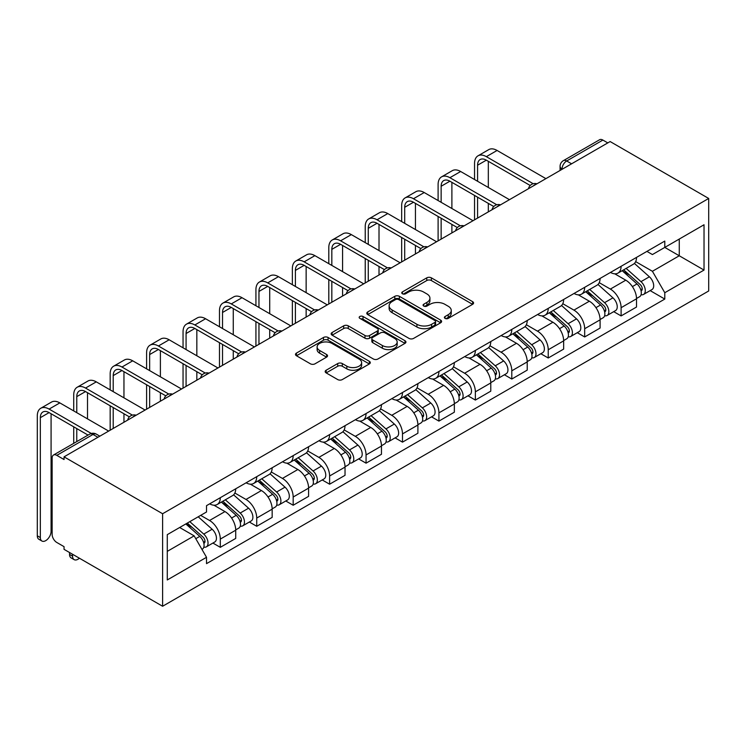 <?xml version="1.0" encoding="UTF-8"?>
<svg xmlns="http://www.w3.org/2000/svg" width="746" height="746" viewBox="0 0 746 746"><rect width="100%" height="100%" fill="white"/><g stroke="black" fill="none" stroke-linecap="round" stroke-linejoin="round"><path stroke-width="1.12" d="M445.064 318.383A2.266 1.315 0 0 0 448.271 318.383L472.638 304.321A3.245 1.874 0 0 0 473.579 302.997A3.245 1.874 0 0 0 472.638 301.673L431.365 277.848A3.245 1.874 0 0 0 426.777 277.848L402.42 291.91A2.266 1.315 0 0 0 401.758 292.842A2.266 1.315 0 0 0 402.42 293.765A2.266 1.315 0 0 0 405.628 293.765L408.78 291.947A10.379 5.987 0 0 1 423.458 291.947L426.899 293.933A10.379 5.987 0 0 1 429.929 298.167A10.379 5.987 0 0 1 426.899 302.4L423.747 304.219A2.266 1.315 0 0 0 423.075 305.151A2.266 1.315 0 0 0 423.747 306.074A2.266 1.315 0 0 0 426.954 306.074L430.106 304.256A10.379 5.987 0 0 1 444.775 304.256L448.215 306.242A10.379 5.987 0 0 1 451.255 310.476A10.379 5.987 0 0 1 448.215 314.709L445.064 316.528A2.266 1.315 0 0 0 444.402 317.46A2.266 1.315 0 0 0 445.064 318.383L445.064 316.528M326.133 370.24A3.245 1.874 0 0 0 325.181 371.564A3.245 1.874 0 0 0 326.133 372.888L337.714 379.574A3.245 1.874 0 0 0 342.293 379.574L369.345 363.955A3.245 1.874 0 0 0 370.296 362.631A3.245 1.874 0 0 0 369.345 361.306L328.081 337.481A3.245 1.874 0 0 0 323.494 337.481L296.442 353.1A3.245 1.874 0 0 0 295.491 354.425A3.245 1.874 0 0 0 296.442 355.749L310.429 363.815A3.245 1.874 0 0 0 315.017 363.815L326.589 357.138A3.245 1.874 0 0 0 327.541 355.814A3.245 1.874 0 0 0 326.589 354.49L319.652 350.48A8.672 5.008 0 0 1 317.115 346.946A8.672 5.008 0 0 1 322.468 342.321A8.672 5.008 0 0 1 331.923 343.402L359.087 359.087A8.672 5.008 0 0 1 361.633 362.631A8.672 5.008 0 0 1 356.271 367.256A8.672 5.008 0 0 1 346.825 366.165L342.293 363.554A3.245 1.874 0 0 0 337.714 363.554L326.133 370.24L326.133 372.888M162.609 513.742L64.044 456.841L610.135 141.554L708.7 198.464L162.609 513.742L162.609 606.256L708.7 290.968L708.7 198.464M409.013 338.404A3.245 1.874 0 0 0 413.601 338.404L440.653 322.785A3.245 1.874 0 0 0 441.604 321.461A3.245 1.874 0 0 0 440.653 320.137L399.38 296.311A3.245 1.874 0 0 0 394.802 296.311L367.741 311.931A3.245 1.874 0 0 0 366.799 313.255A3.245 1.874 0 0 0 367.741 314.579L409.013 338.404M360.738 318.878A2.266 1.315 0 0 1 363.041 319.195L363.041 316.5L405.003 340.726A3.245 1.874 0 0 1 405.945 342.041A3.245 1.874 0 0 1 405.003 343.365L377.942 358.985A3.245 1.874 0 0 1 373.364 358.985L332.091 335.159L332.091 332.511A3.245 1.874 0 0 0 331.14 333.835A3.245 1.874 0 0 0 332.091 335.159M332.091 332.511L343.673 325.834A3.245 1.874 0 0 1 348.261 325.834L364.99 335.495A3.245 1.874 0 0 0 369.578 335.495L377.262 331.056A3.245 1.874 0 0 0 378.213 329.732A3.245 1.874 0 0 0 377.262 328.408L359.833 318.355A2.266 1.315 0 0 1 359.171 317.423A2.266 1.315 0 0 1 360.57 316.211A2.266 1.315 0 0 1 363.041 316.5M64.044 456.841L64.044 459.536L56.799 455.358A6.602 3.814 -120 0 0 53.498 455.032A6.602 3.814 -120 0 0 52.136 458.053L52.136 534.378A6.602 3.814 -120 0 0 56.799 542.473L64.044 546.65L64.044 549.345L162.609 606.256M571.595 163.803L566.69 160.977A6.602 3.814 60 0 0 563.389 160.651L599.588 139.744A6.602 3.814 60 0 1 602.889 140.071L566.69 160.977A6.602 3.814 120 0 0 562.018 169.062L562.018 169.333M607.794 142.906L602.889 140.071M621.11 266.294A15.19 8.775 60 0 1 617.968 273.111L633.382 264.215A15.19 8.775 -120 0 0 636.524 257.398M599.234 282.659L610.368 289.084A15.19 8.775 60 0 1 621.11 307.697L636.524 298.792A15.19 8.775 -120 0 0 625.782 280.188L614.751 273.81M636.524 298.792L636.524 307.016L621.11 315.922L613.716 311.651M617.968 273.111A15.19 8.775 60 0 1 610.48 272.43M621.11 307.697L621.11 315.922M584.678 287.331A15.19 8.775 60 0 1 581.526 294.148L596.94 285.252A15.19 8.775 -120 0 0 600.092 278.435M577.283 332.688L584.678 336.959L600.092 328.053L600.092 319.829A15.19 8.775 -120 0 0 589.349 301.216L578.309 294.847M581.526 294.148A15.19 8.775 60 0 1 574.047 293.467M562.792 303.697L573.926 310.122A15.19 8.775 60 0 1 584.678 328.734L584.678 336.959M548.235 308.368A15.19 8.775 60 0 1 545.093 315.185L560.507 306.289A15.19 8.775 -120 0 0 563.65 299.463M540.85 353.725L548.235 357.996L563.65 349.091L563.65 340.866A15.19 8.775 -120 0 0 552.907 322.253L541.876 315.884M545.093 315.185A15.19 8.775 60 0 1 537.614 314.504M526.359 324.734L537.493 331.159A15.19 8.775 60 0 1 548.235 349.771L548.235 357.996M511.803 329.406A15.19 8.775 60 0 1 508.651 336.222L524.065 327.326A15.19 8.775 -120 0 0 527.217 320.5M504.408 374.762L511.803 379.033L527.217 370.128L527.217 361.903A15.19 8.775 -120 0 0 516.474 343.291L505.434 336.922M508.651 336.222A15.19 8.775 60 0 1 501.172 335.541M489.917 345.762L501.051 352.196A15.19 8.775 60 0 1 511.803 370.809L511.803 379.033M475.361 350.443A15.19 8.775 60 0 1 472.218 357.259L487.632 348.363A15.19 8.775 -120 0 0 490.775 341.537M467.975 395.8L475.361 400.07L490.775 391.165L490.775 382.94A15.19 8.775 -120 0 0 480.032 364.328L469.001 357.959M472.218 357.259A15.19 8.775 60 0 1 464.739 356.579M453.484 366.799L464.618 373.233A15.19 8.775 60 0 1 475.361 391.837L475.361 400.07M438.928 371.48A15.19 8.775 60 0 1 435.776 378.297L451.19 369.401A15.19 8.775 -120 0 0 454.342 362.575M431.533 416.837L438.928 421.108L454.342 412.202L454.342 403.978A15.19 8.775 -120 0 0 443.6 385.365L432.559 378.996M435.776 378.297A15.19 8.775 60 0 1 428.297 377.616M417.051 387.836L428.185 394.27A15.19 8.775 60 0 1 438.928 412.874L438.928 421.108M402.486 392.517A15.19 8.775 60 0 1 399.343 399.334L414.757 390.438A15.19 8.775 -120 0 0 417.9 383.612M395.1 437.874L402.486 442.145L417.9 433.24L417.9 425.015A15.19 8.775 -120 0 0 407.157 406.402L396.126 400.033M399.343 399.334A15.19 8.775 60 0 1 391.864 398.653M380.609 408.873L391.743 415.308A15.19 8.775 60 0 1 402.486 433.911L402.486 442.145M366.053 413.554A15.19 8.775 60 0 1 362.901 420.371L378.325 411.475A15.19 8.775 -120 0 0 381.467 404.649M358.658 458.911L366.053 463.173L381.467 454.277L381.467 446.052A15.19 8.775 -120 0 0 370.725 427.439L359.693 421.07M362.901 420.371A15.19 8.775 60 0 1 355.422 419.69M344.176 429.91L355.31 436.345A15.19 8.775 60 0 1 366.053 454.948L366.053 463.173M329.611 434.592A15.19 8.775 60 0 1 326.468 441.408L341.882 432.512A15.19 8.775 -120 0 0 345.025 425.686M322.225 479.948L329.611 484.21L345.034 475.314L345.034 467.089A15.19 8.775 -120 0 0 334.283 448.477L323.251 442.108M326.468 441.408A15.19 8.775 60 0 1 318.99 440.727M307.734 450.948L318.868 457.382A15.19 8.775 60 0 1 329.611 475.985L329.611 484.21M293.178 455.629A15.19 8.775 60 0 1 290.026 462.445L305.45 453.549A15.19 8.775 -120 0 0 308.592 446.723M285.783 500.986L293.178 505.247L308.592 496.351L308.592 488.126A15.19 8.775 -120 0 0 297.85 469.514L286.818 463.145M290.026 462.445A15.19 8.775 60 0 1 282.548 461.765M271.302 471.985L282.436 478.419A15.19 8.775 60 0 1 293.178 497.022L293.178 505.247M256.736 476.666A15.19 8.775 60 0 1 253.593 483.483L269.008 474.587A15.19 8.775 -120 0 0 272.159 467.761M249.35 522.023L256.736 526.284L272.159 517.388L272.159 509.164A15.19 8.775 -120 0 0 261.408 490.551L250.376 484.182M253.593 483.483A15.19 8.775 60 0 1 246.115 482.793M234.859 493.022L245.994 499.456A15.19 8.775 60 0 1 256.736 518.06L256.736 526.284M220.303 497.694A15.19 8.775 60 0 1 217.161 504.52L232.575 495.614A15.19 8.775 -120 0 0 235.717 488.798M212.908 543.06L220.303 547.322L235.717 538.425L235.717 530.201A15.19 8.775 -120 0 0 224.975 511.588L213.943 505.219M217.161 504.52A15.19 8.775 60 0 1 209.673 503.83M200.683 515.365L209.561 520.484A15.19 8.775 60 0 1 220.303 539.097L220.303 547.322M646.922 251.393L652.405 254.563L704.028 224.76L679.27 239.056L679.27 255.775L652.405 271.283L635.667 261.622M167.281 551.369L194.146 535.861L206.521 557.299L167.281 579.959L167.281 534.649L206.521 511.989L206.521 505.657L664.789 241.079L664.789 247.411L704.028 270.071L664.789 292.721L652.405 271.283M704.028 224.76L704.028 270.071M206.521 557.299L206.521 563.64L664.789 299.062L664.789 292.721M194.146 535.861L179.665 527.497M650.158 290.614L664.789 299.062M445.968 318.71L448.215 317.414A10.379 5.987 0 0 0 451.255 313.171L451.255 310.476M429.929 298.167L429.929 300.862A10.379 5.987 0 0 1 426.899 305.095L424.651 306.392M472.591 304.349L431.365 280.543A3.245 1.874 0 0 0 426.777 280.543L403.325 294.083M440.606 322.813L399.38 299.006A3.245 1.874 0 0 0 394.802 299.006L367.787 314.607M434.918 322.393A2.266 1.315 0 0 0 435.58 321.461A2.266 1.315 0 0 0 434.918 320.538L398.69 299.622A2.266 1.315 0 0 0 395.483 299.622L392.163 301.543A10.379 5.987 0 0 0 389.123 305.776A10.379 5.987 0 0 0 392.163 310.01L416.921 324.305A10.379 5.987 0 0 0 431.598 324.305L434.918 322.393L434.918 325.088A2.266 1.315 0 0 0 435.58 324.156L435.58 321.461M389.123 305.776L389.123 308.471A10.379 5.987 0 0 0 392.163 312.714L392.163 310.01M434.918 325.088L431.598 327.009A10.379 5.987 0 0 1 416.921 327.009L392.163 312.714M332.138 335.187L343.673 328.529L343.673 325.834M378.213 329.732L378.213 332.436A3.245 1.874 0 0 1 377.262 333.76L369.578 338.19A3.245 1.874 0 0 1 364.99 338.19L348.261 328.529A3.245 1.874 0 0 0 343.673 328.529M363.041 319.195L404.957 343.393M382.362 345.519A8.672 5.008 0 0 0 391.809 346.601A8.672 5.008 0 0 0 397.17 341.976A8.672 5.008 0 0 0 394.625 338.442L385.057 332.912A3.245 1.874 0 0 0 380.469 332.912L372.786 337.351A3.245 1.874 0 0 0 371.834 338.675A3.245 1.874 0 0 0 372.786 339.99L382.362 345.519L382.362 348.214A8.672 5.008 0 0 0 391.809 349.305A8.672 5.008 0 0 0 397.17 344.68L397.17 341.976M371.834 338.675L371.834 341.37A3.245 1.874 0 0 0 372.786 342.694L372.786 339.99M382.362 348.214L372.786 342.694M361.633 362.631L361.633 365.326A8.672 5.008 0 0 1 356.271 369.951A8.672 5.008 0 0 1 346.825 368.869L342.293 366.249A3.245 1.874 0 0 0 337.714 366.249L326.179 372.916M317.115 346.946L317.115 349.641A8.672 5.008 0 0 0 319.652 353.184L319.652 350.48M326.552 357.157L319.652 353.184M369.307 363.973L328.081 340.176A3.245 1.874 0 0 0 323.494 340.176L296.488 355.767M622.164 270.686L637.009 283.937A8.262 4.765 60 0 1 639.602 296.712L636.524 298.484M622.556 271.04L629.549 275.078M623.665 269.828L640.18 284.571A3.963 2.285 60 0 1 641.429 290.698A3.963 2.285 60 0 1 641.066 290.837M626.136 268.401L640.982 281.643A8.262 4.765 60 0 1 643.574 294.418A8.262 4.765 60 0 1 641.084 294.679M634.417 263.431L649.393 276.794A8.262 4.765 60 0 1 651.985 289.56L643.574 294.418M477.58 181.269L477.58 165.22A12.384 7.152 60 0 1 480.144 159.551A12.384 7.152 60 0 1 486.336 160.166L530.201 185.484M545.904 178.639L497.088 150.459A16.682 9.633 -120 0 0 488.742 149.629L478 155.83A16.682 9.633 -120 0 0 474.549 163.467L474.549 179.516M533.213 183.721L486.336 156.66A16.682 9.633 -120 0 0 478 155.83M474.549 195.433L474.549 219.837M477.58 218.084L477.58 197.186M488.322 211.883L488.322 203.388M488.322 187.47L488.322 161.313M585.731 291.723L600.577 304.974A8.262 4.765 60 0 1 603.169 317.74L600.082 319.521M586.123 292.078L593.107 296.115M587.223 290.865L603.747 305.608A3.963 2.285 60 0 1 604.987 311.735A3.963 2.285 60 0 1 604.633 311.875M589.694 289.429L604.549 302.68A8.262 4.765 60 0 1 607.141 315.455A8.262 4.765 60 0 1 604.642 315.717M597.975 284.459L612.951 297.831A8.262 4.765 60 0 1 615.543 310.597L607.141 315.455M549.289 312.76L564.135 326.011A8.262 4.765 60 0 1 566.727 338.777L563.65 340.558M549.681 313.115L556.675 317.153M550.79 311.903L567.305 326.645A3.963 2.285 60 0 1 568.555 332.772A3.963 2.285 60 0 1 568.191 332.912M553.262 310.467L568.107 323.717A8.262 4.765 60 0 1 570.699 336.493A8.262 4.765 60 0 1 568.21 336.754M561.542 305.496L576.518 318.868A8.262 4.765 60 0 1 579.11 331.634L570.699 336.493M441.147 202.306L441.147 186.258A12.384 7.152 60 0 1 443.711 180.588A12.384 7.152 60 0 1 449.903 181.203L493.759 206.521M509.462 199.676L460.646 171.496A16.682 9.633 -120 0 0 452.309 170.666L441.567 176.867A16.682 9.633 -120 0 0 438.107 184.504L438.107 200.553M496.78 204.758L449.903 177.697A16.682 9.633 -120 0 0 441.567 176.867M438.107 216.471L438.107 240.874M441.147 239.121L441.147 218.224M451.889 232.92L451.889 224.425M451.889 208.507L451.889 182.35M404.705 223.343L404.705 207.295A12.384 7.152 60 0 1 407.269 201.625A12.384 7.152 60 0 1 413.47 202.241L457.326 227.558M473.029 220.713L424.213 192.533A16.682 9.633 -120 0 0 415.867 191.703L405.125 197.904A16.682 9.633 -120 0 0 401.674 205.542L401.674 221.59M460.338 225.796L413.47 198.734A16.682 9.633 -120 0 0 405.125 197.904M401.674 237.508L401.674 261.911M404.705 260.158L404.705 239.252M415.447 253.957L415.447 245.462M415.447 229.544L415.447 203.388M512.856 333.798L527.702 347.049A8.262 4.765 60 0 1 530.294 359.814L527.208 361.596M513.248 334.152L520.232 338.19M514.348 332.94L530.872 347.673A3.963 2.285 60 0 1 532.112 353.809A3.963 2.285 60 0 1 531.758 353.949M516.819 331.504L531.674 344.755A8.262 4.765 60 0 1 534.267 357.53A8.262 4.765 60 0 1 531.767 357.791M525.1 326.534L540.076 339.906A8.262 4.765 60 0 1 542.668 352.671L534.267 357.53M476.414 354.835L491.26 368.086A8.262 4.765 60 0 1 493.852 380.852L490.775 382.633M476.806 355.189L483.8 359.227M477.916 353.968L494.439 368.71A3.963 2.285 60 0 1 495.68 374.846A3.963 2.285 60 0 1 495.316 374.986M480.387 352.541L495.232 365.792A8.262 4.765 60 0 1 497.824 378.567A8.262 4.765 60 0 1 495.335 378.828M488.667 347.571L503.643 360.943A8.262 4.765 60 0 1 506.236 373.709L497.824 378.567M439.981 375.872L454.827 389.123A8.262 4.765 60 0 1 457.419 401.889L454.342 403.67M440.373 376.226L447.358 380.255M441.473 375.005L457.997 389.748A3.963 2.285 60 0 1 459.247 395.884A3.963 2.285 60 0 1 458.883 396.023M443.954 373.578L458.799 386.829A8.262 4.765 60 0 1 461.392 399.595A8.262 4.765 60 0 1 458.893 399.865M452.225 368.608L467.21 381.971A8.262 4.765 60 0 1 469.803 394.746L461.392 399.595M368.272 244.38L368.272 228.332A12.384 7.152 60 0 1 370.837 222.662A12.384 7.152 60 0 1 377.028 223.278L420.884 248.595M436.587 241.751L387.771 213.57A16.682 9.633 -120 0 0 379.434 212.741L368.692 218.942A16.682 9.633 -120 0 0 365.232 226.579L365.232 242.627M423.905 246.833L377.028 219.772A16.682 9.633 -120 0 0 368.692 218.942M365.232 258.536L365.232 282.948M368.272 281.195L368.272 260.289M379.015 274.994L379.015 266.499M379.015 250.581L379.015 224.425M331.83 265.417L331.83 249.369A12.384 7.152 60 0 1 334.394 243.7A12.384 7.152 60 0 1 340.596 244.315L384.451 269.632M400.154 262.788L351.338 234.608A16.682 9.633 -120 0 0 342.992 233.778L332.25 239.979A16.682 9.633 -120 0 0 328.8 247.616L328.8 263.664M387.463 267.87L340.596 240.809A16.682 9.633 -120 0 0 332.25 239.979M328.8 279.573L328.8 303.986M331.83 302.233L331.83 281.326M342.582 296.031L342.582 287.536M342.582 271.619L342.582 245.462M295.397 286.455L295.397 270.406A12.384 7.152 60 0 1 297.962 264.737A12.384 7.152 60 0 1 304.154 265.352L348.009 290.67M363.712 283.825L314.896 255.645A16.682 9.633 -120 0 0 306.559 254.815L295.817 261.016A16.682 9.633 -120 0 0 292.357 268.653L292.357 284.702M351.03 288.907L304.154 261.846A16.682 9.633 -120 0 0 295.817 261.016M292.357 300.61L292.357 325.023M295.397 323.27L295.397 302.363M306.14 317.069L306.14 308.574M306.14 292.656L306.14 266.499M403.539 396.909L418.394 410.16A8.262 4.765 60 0 1 420.986 422.926L417.9 424.707M403.931 397.264L410.925 401.292M405.041 396.042L421.565 410.785A3.963 2.285 60 0 1 422.805 416.921A3.963 2.285 60 0 1 422.441 417.061M407.512 394.615L422.357 407.866A8.262 4.765 60 0 1 424.95 420.632A8.262 4.765 60 0 1 422.46 420.903M415.792 389.645L430.768 403.008A8.262 4.765 60 0 1 433.361 415.783L424.95 420.632M258.955 307.492L258.955 291.444A12.384 7.152 60 0 1 261.529 285.774A12.384 7.152 60 0 1 267.721 286.389L311.576 311.707M327.28 304.862L278.463 276.673A16.682 9.633 -120 0 0 270.117 275.852L259.375 282.053A16.682 9.633 -120 0 0 255.925 289.69L255.925 305.739M314.588 309.944L267.721 282.883A16.682 9.633 -120 0 0 259.375 282.053M255.925 321.647L255.925 346.06M258.955 344.307L258.955 323.4M269.707 338.106L269.707 329.611M269.707 313.693L269.707 287.536M367.107 417.947L381.952 431.197A8.262 4.765 60 0 1 384.544 443.963L381.467 445.744M367.498 418.301L374.483 422.329M368.599 417.079L385.123 431.822A3.963 2.285 60 0 1 386.372 437.958A3.963 2.285 60 0 1 386.008 438.098M371.079 415.653L385.924 428.903A8.262 4.765 60 0 1 388.517 441.669A8.262 4.765 60 0 1 386.018 441.94M379.35 410.682L394.336 424.045A8.262 4.765 60 0 1 396.928 436.82L388.517 441.669M222.522 328.529L222.522 312.481A12.384 7.152 60 0 1 225.087 306.811A12.384 7.152 60 0 1 231.279 307.427L275.134 332.744M290.837 325.899L242.021 297.71A16.682 9.633 -120 0 0 233.684 296.889L222.942 303.09A16.682 9.633 -120 0 0 219.483 310.728L219.483 326.776M278.155 330.982L231.279 303.92A16.682 9.633 -120 0 0 222.942 303.09M219.483 342.684L219.483 367.097M222.522 365.344L222.522 344.438M233.265 359.143L233.265 350.639M233.265 334.73L233.265 308.574M330.665 438.984L345.519 452.235A8.262 4.765 60 0 1 348.112 465L345.025 466.782M331.065 439.338L338.05 443.366M332.166 438.116L348.69 452.859A3.963 2.285 60 0 1 349.93 458.995A3.963 2.285 60 0 1 349.566 459.135M334.637 436.69L349.482 449.941A8.262 4.765 60 0 1 352.075 462.707A8.262 4.765 60 0 1 349.585 462.977M342.918 431.72L357.894 445.082A8.262 4.765 60 0 1 360.486 457.858L352.075 462.707M186.08 349.566L186.08 333.518A12.384 7.152 60 0 1 188.654 327.848A12.384 7.152 60 0 1 194.846 328.464L238.701 353.781M254.405 346.937L205.588 318.747A16.682 9.633 -120 0 0 197.252 317.927L186.5 324.128A16.682 9.633 -120 0 0 183.05 331.765L183.05 347.813M241.713 352.019L194.846 324.958A16.682 9.633 -120 0 0 186.5 324.128M183.05 363.722L183.05 388.134M186.08 386.381L186.08 365.475M196.832 380.171L196.832 371.676M196.832 355.767L196.832 329.611M294.232 460.021L309.077 473.272A8.262 4.765 60 0 1 311.669 486.038L308.592 487.819M294.623 460.375L301.617 464.404M295.733 459.154L312.248 473.897A3.963 2.285 60 0 1 313.497 480.023A3.963 2.285 60 0 1 313.134 480.172M298.204 457.727L313.05 470.978A8.262 4.765 60 0 1 315.642 483.744A8.262 4.765 60 0 1 313.143 484.014M306.485 452.757L321.461 466.119A8.262 4.765 60 0 1 324.053 478.895L315.642 483.744M149.648 370.603L149.648 354.555A12.384 7.152 60 0 1 152.212 348.886A12.384 7.152 60 0 1 158.404 349.501L202.259 374.818M217.963 367.974L169.156 339.784A16.682 9.633 -120 0 0 160.81 338.964L150.067 345.165A16.682 9.633 -120 0 0 146.608 352.802L146.608 368.85M205.281 373.056L158.404 345.995A16.682 9.633 -120 0 0 150.067 345.165M146.608 384.759L146.608 409.172M149.648 407.419L149.648 386.512M160.39 401.208L160.39 392.713M160.39 376.805L160.39 350.639M257.79 481.058L272.644 494.309A8.262 4.765 60 0 1 275.237 507.075L272.15 508.856M258.191 481.412L265.175 485.441M259.291 480.191L275.815 494.934A3.963 2.285 60 0 1 277.055 501.06A3.963 2.285 60 0 1 276.691 501.209M261.762 478.764L276.607 492.015A8.262 4.765 60 0 1 279.2 504.781A8.262 4.765 60 0 1 276.71 505.051M270.043 473.794L285.019 487.157A8.262 4.765 60 0 1 287.611 499.932L279.2 504.781M113.215 391.641L113.215 375.592A12.384 7.152 60 0 1 115.779 369.923A12.384 7.152 60 0 1 121.971 370.538L165.826 395.856M181.53 389.011L132.713 360.822A16.682 9.633 -120 0 0 124.377 360.001L113.625 366.202A16.682 9.633 -120 0 0 110.175 373.839L110.175 389.888M168.838 394.093L121.971 367.032A16.682 9.633 -120 0 0 113.625 366.202M110.175 405.796L110.175 430.209M113.215 428.456L113.215 407.549M123.957 422.245L123.957 413.75M123.957 397.842L123.957 371.676M221.357 502.095L236.202 515.346A8.262 4.765 60 0 1 238.795 528.112L235.717 529.893M221.749 502.44L228.742 506.478M222.858 501.228L239.373 515.971A3.963 2.285 60 0 1 240.622 522.097A3.963 2.285 60 0 1 240.259 522.247M225.329 499.801L240.175 513.052A8.262 4.765 60 0 1 242.767 525.818A8.262 4.765 60 0 1 240.277 526.089M233.61 494.831L248.586 508.194A8.262 4.765 60 0 1 251.178 520.969L242.767 525.818M76.773 412.678L76.773 396.63A12.384 7.152 60 0 1 79.337 390.96A12.384 7.152 60 0 1 85.529 391.566L129.394 416.893M145.097 410.048L96.281 381.859A16.682 9.633 -120 0 0 87.935 381.038L77.192 387.239A16.682 9.633 -120 0 0 73.733 394.876L73.733 410.925M132.406 415.13L85.529 388.06A16.682 9.633 -120 0 0 77.192 387.239M73.733 426.833L73.733 443.348M76.773 441.595L76.773 428.586M87.515 435.384L87.515 434.787M87.515 418.879L87.515 392.713M74.143 559.64L71.103 557.887A7.6 4.383 -60 0 1 69.537 554.409L72.567 556.162A7.6 4.383 120 0 0 74.143 559.64A7.6 4.383 120 0 0 79.384 558.204M185.829 523.944L199.769 536.383A8.262 4.765 60 0 1 202.362 549.149L201.952 549.382M185.968 523.86L192.3 527.515M187.321 523.077L202.94 537.008A3.963 2.285 60 0 1 204.18 543.135A3.963 2.285 60 0 1 203.826 543.284M189.801 521.65L203.742 534.089A8.262 4.765 60 0 1 206.334 546.855A8.262 4.765 60 0 1 203.835 547.126M198.203 516.792L212.144 529.231A8.262 4.765 60 0 1 214.736 542.006L206.334 546.855M72.567 556.162L72.567 554.269M69.537 552.516L69.537 554.409M41.907 541.027L38.876 539.274A7.6 4.383 -60 0 1 37.3 535.796L40.34 537.549A7.6 4.383 120 0 0 41.907 541.027A7.6 4.383 120 0 0 47.763 538.994A7.6 4.383 120 0 0 51.082 531.348L51.082 413.75M40.34 537.549L40.34 417.667A12.384 7.152 60 0 1 42.904 411.997A12.384 7.152 60 0 1 49.096 412.603L88.037 435.086M108.655 431.085L59.839 402.896A16.682 9.633 -120 0 0 51.502 402.075L40.75 408.276A16.682 9.633 -120 0 0 37.3 415.914L37.3 535.796M91.301 433.463L49.096 409.097A16.682 9.633 -120 0 0 40.75 408.276M562.251 169.202L562.018 169.062A6.602 3.814 0 0 1 560.078 166.367L560.078 170.452M256.736 518.06L272.159 509.164M293.178 497.022L308.592 488.126M329.611 475.985L345.034 467.089M366.053 454.948L381.467 446.052M402.486 433.911L417.9 425.015M438.928 412.874L454.342 403.978M475.361 391.837L490.775 382.94M511.803 370.809L527.217 361.903M548.235 349.771L563.65 340.866M584.678 328.734L600.092 319.829M220.303 539.097L235.717 530.201M209.561 520.484L224.975 511.588M245.994 499.456L261.408 490.551M282.436 478.419L297.85 469.514M318.868 457.382L334.283 448.477M355.31 436.345L370.725 427.439M391.743 415.308L407.157 406.402M428.185 394.27L443.6 385.365M464.618 373.233L480.032 364.328M501.051 352.196L516.474 343.291M537.493 331.159L552.907 322.253M573.926 310.122L589.349 301.216M610.368 289.084L625.782 280.188M536.383 184.141A6.602 3.814 120 0 0 533.465 185.819M499.941 205.169A6.602 3.814 120 0 0 497.032 206.856M463.508 226.206A6.602 3.814 120 0 0 460.59 227.894M427.066 247.243A6.602 3.814 120 0 0 424.157 248.931M390.634 268.28A6.602 3.814 120 0 0 387.715 269.968M354.201 289.317A6.602 3.814 120 0 0 351.282 291.005M317.759 310.355A6.602 3.814 120 0 0 314.84 312.042M281.326 331.392A6.602 3.814 120 0 0 278.407 333.08M244.884 352.429A6.602 3.814 120 0 0 241.965 354.117M208.451 373.466A6.602 3.814 120 0 0 205.532 375.154M172.009 394.503A6.602 3.814 120 0 0 169.09 396.191M135.576 415.541A6.602 3.814 120 0 0 132.657 417.228M97.912 437.287L93.008 434.452L56.799 455.358M99.843 436.168L96.309 434.125A6.602 3.814 120 0 0 93.008 434.452A6.602 3.814 60 0 0 89.707 434.125L53.498 455.032M448.215 317.414L448.215 314.709M423.747 306.074L423.747 304.219M426.899 305.095L426.899 302.4M402.42 293.765L402.42 291.91M426.777 280.543L426.777 277.848M431.365 280.543L431.365 277.848M472.638 304.321L472.638 301.673M367.741 314.579L367.741 311.931M394.802 299.006L394.802 296.311M399.38 299.006L399.38 296.311M440.653 322.785L440.653 320.137M416.921 327.009L416.921 324.305M431.598 327.009L431.598 324.305M348.261 328.529L348.261 325.834M364.99 338.19L364.99 335.495M369.578 338.19L369.578 335.495M377.262 333.76L377.262 331.056M405.003 343.365L405.003 340.726M337.714 366.249L337.714 363.554M342.293 366.249L342.293 363.554M346.825 368.869L346.825 366.165M326.589 357.138L326.589 354.49M296.442 355.749L296.442 353.1M323.494 340.176L323.494 337.481M328.081 340.176L328.081 337.481M369.345 363.955L369.345 361.306M637.009 283.937L632.384 286.613M642.25 288.879L640.758 289.737M649.393 276.794L640.982 281.643M486.336 156.66L497.088 150.459M477.58 165.22L486.336 160.166M600.577 304.974L595.942 307.65M605.808 309.916L604.325 310.774M612.951 297.831L604.549 302.68M564.135 326.011L559.509 328.688M569.375 330.954L567.883 331.811M576.518 318.868L568.107 323.717M449.903 177.697L460.646 171.496M441.147 186.258L449.903 181.203M413.47 198.734L424.213 192.533M404.705 207.295L413.47 202.241M527.702 347.049L523.067 349.725M532.942 351.991L531.45 352.849M540.076 339.906L531.674 344.755M491.26 368.086L486.634 370.762M496.5 373.028L495.008 373.886M503.643 360.943L495.232 365.792M454.827 389.123L450.202 391.799M460.068 394.065L458.576 394.923M467.21 381.971L458.799 386.829M377.028 219.772L387.771 213.57M368.272 228.332L377.028 223.278M340.596 240.809L351.338 234.608M331.83 249.369L340.596 244.315M304.154 261.846L314.896 255.645M295.397 270.406L304.154 265.352M418.394 410.16L413.76 412.836M423.625 415.102L422.143 415.96M430.768 403.008L422.357 407.866M267.721 282.883L278.463 276.673M258.955 291.444L267.721 286.389M381.952 431.197L377.327 433.864M387.193 436.14L385.701 436.997M394.336 424.045L385.924 428.903M231.279 303.92L242.021 297.71M222.522 312.481L231.279 307.427M345.519 452.235L340.885 454.901M350.751 457.177L349.268 458.035M357.894 445.082L349.482 449.941M194.846 324.958L205.588 318.747M186.08 333.518L194.846 328.464M309.077 473.272L304.452 475.939M314.318 478.214L312.826 479.072M321.461 466.119L313.05 470.978M158.404 345.995L169.156 339.784M149.648 354.555L158.404 349.501M272.644 494.309L268.01 496.976M277.876 499.251L276.393 500.109M285.019 487.157L276.607 492.015M121.971 367.032L132.713 360.822M113.215 375.592L121.971 370.538M236.202 515.346L231.577 518.013M241.443 520.288L239.951 521.146M248.586 508.194L240.175 513.052M85.529 388.06L96.281 381.859M76.773 396.63L85.529 391.566M199.769 536.383L195.769 538.687M205.001 541.326L203.518 542.183M212.144 529.231L203.742 534.089M49.096 409.097L59.839 402.896M40.34 417.667L49.096 412.603M536.943 183.814A6.602 6.602 0 0 0 528.466 188.71M500.501 204.852A6.602 6.602 0 0 0 492.024 209.747M464.068 225.889A6.602 6.602 0 0 0 455.592 230.784M427.635 246.926A6.602 6.602 0 0 0 419.159 251.812M391.193 267.963A6.602 6.602 0 0 0 382.717 272.85M354.76 289A6.602 6.602 0 0 0 346.284 293.887M318.318 310.038A6.602 6.602 0 0 0 309.842 314.924M281.885 331.065A6.602 6.602 0 0 0 273.409 335.961M245.443 352.103A6.602 6.602 0 0 0 236.967 356.998M209.011 373.14A6.602 6.602 0 0 0 200.534 378.035M172.568 394.177A6.602 6.602 0 0 0 164.092 399.073M136.136 415.214A6.602 6.602 0 0 0 127.659 420.11M96.309 434.125A6.602 6.602 0 0 0 89.707 434.125M563.389 160.651A6.602 6.602 0 0 0 560.078 166.367"/></g></svg>
